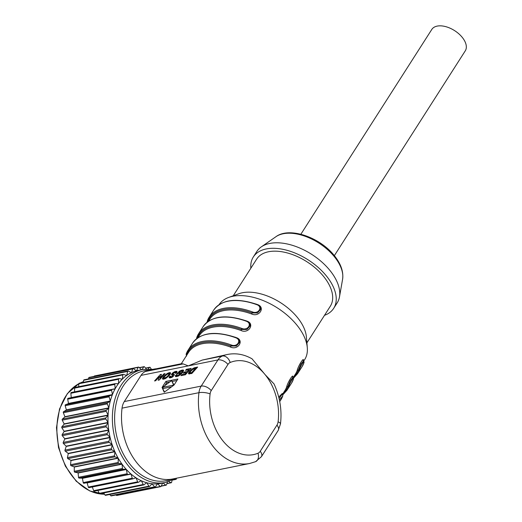 <?xml version="1.0" encoding="UTF-8"?>
<svg xmlns="http://www.w3.org/2000/svg" width="522" height="522" viewBox="0 0 522 522"><rect width="100%" height="100%" fill="white"/><g stroke="black" fill="none" stroke-linecap="round" stroke-linejoin="round"><path stroke-width="0.78" d="M182.432 372.708L183.646 370.679L183.352 370.033L179.633 371.057L176.671 374.072L179.353 373.53L180.318 372.46L178.792 372.767L180.886 371.279L182.087 371.135L181.695 372.369L178.367 375.266L176.997 375.566L176.945 374.783L175.699 375.148L175.47 376.421L178.217 376.081L182.432 372.708M202.249 360.076L222.379 356.03A55.632 39.457 -101.4 0 1 227.638 354.425L202.249 360.076L188.279 365.883L217.942 359.919L201.205 386.097A15.895 11.275 78.6 0 0 198.947 392.681A55.632 39.457 -101.4 0 0 249.575 463.51L172.671 478.974A55.632 39.457 -101.4 0 1 122.044 408.145A15.895 11.275 -101.4 0 1 124.301 401.562L141.038 375.383A15.895 11.275 -101.4 0 1 145.475 371.494L183.176 363.912L181.349 363.73L150.734 369.889A55.632 39.457 78.6 0 0 145.475 371.494M197.649 367.051L194.282 367.808L192.194 368.963L189.297 371.801L188.644 373.785L191.881 373.452L197.649 367.051M183.326 373.106L186.426 372.486L185.114 373.941L181.904 374.581L180.945 375.651L185.388 374.757L191.156 368.356L186.471 369.302L185.506 370.372L188.99 369.667L187.391 371.416L184.286 372.036L183.326 373.106M173.852 374.241L173.05 373.85L173.565 373.034L175.281 372.395L175.627 372.571L175.248 373.308L176.469 373.008L176.991 371.514L174.916 371.592L172.834 372.793L171.457 374.568L172.769 375.605L172.651 376.003L171.229 376.845L170.616 376.767L170.798 376.153L169.578 376.447L169.219 377.667L171.816 377.386L174.126 375.338L174.302 374.555L173.852 374.241L174.328 374.822M169.624 375.057L170.531 373.569L170.433 372.767L169.311 372.656L167.223 373.498L163.68 376.46L162.466 378.855L163.105 379.266L165.474 378.561L169.624 375.057M165.056 373.608L163.908 373.837L160.039 378.137L161.448 374.333L160.3 374.561L154.538 380.962L155.68 380.734L159.536 376.453L158.14 380.238L159.295 380.009L165.056 373.608M177.891 379.005L165.898 381.419L162.055 387.435L164.208 392.244L174.048 385.021L177.891 379.005M227.638 354.425C235.996 352.859 244.133 354.327 252.041 358.823L265.241 374.789L274.024 383.924C279.923 396.766 282.076 410.096 280.484 423.916A7.947 2.395 -172.8 0 0 278.089 421.822A47.685 33.819 78.6 0 0 265.241 374.789A47.685 33.819 78.6 0 0 230.189 362.483A7.947 5.638 78.6 0 0 227.97 364.428L211.234 390.606A7.947 5.638 78.6 0 0 210.105 393.901A47.685 33.819 78.6 0 0 222.959 440.927A47.685 33.819 78.6 0 0 258.012 453.233A7.947 5.638 78.6 0 0 260.23 451.289L276.96 425.11A7.947 5.638 78.6 0 0 278.089 421.822M228.682 297.429L238.835 293.736A43.711 24.828 -147.4 0 1 297.501 317.591A43.711 24.828 32.6 0 1 306.394 336.925L307.301 347.691A50.862 28.886 32.6 0 0 296.953 325.186A50.862 28.886 -147.4 0 0 228.682 297.429A50.862 28.886 -147.4 0 0 219.044 304.698M141.038 375.383L188.279 365.883L183.176 363.912M197.903 337.767L199.208 335.724A50.862 28.886 32.6 0 1 241.125 330.543C248.576 334.021 255.023 323.94 247.115 321.174L247.102 321.193M181.297 363.743L188.638 352.259A50.862 28.886 32.6 0 1 230.554 347.078C238.006 350.556 244.453 340.474 236.544 337.708L236.531 337.727M208.474 321.232L209.779 319.19A50.862 28.886 32.6 0 1 251.695 314.009C259.147 317.487 265.587 307.406 257.685 304.639L257.672 304.659A50.862 28.886 -147.4 0 0 255.91 304.006M307.301 347.691A50.862 28.886 32.6 0 1 304.652 359.658L303.843 360.917M278.722 397.079L282.213 393.581M282.702 393.986L284.921 390.521A50.862 28.886 -147.4 0 0 286.65 386.926C287.609 382.372 294.056 372.29 292.64 377.556M303.21 361.022C304.626 355.756 298.179 365.837 297.22 370.392A0.796 0.646 -161.1 0 1 298.264 370.209A0.796 0.646 18.9 0 0 299.315 370.033C300.215 366.366 305.044 358.816 303.895 362.868A52.454 29.793 32.6 0 1 302.114 366.574L297.533 373.739A52.454 29.793 -147.4 0 0 299.315 370.033M306.897 342.863L330.335 306.199A43.711 24.828 32.6 0 0 323.718 276.575A43.711 24.828 -147.4 0 0 286.839 252.811A43.711 24.828 -147.4 0 0 256.674 259.108L233.236 295.772M250.847 268.23A47.685 27.085 -147.4 0 1 253.327 256.968A47.685 27.085 -147.4 0 1 286.232 250.097A47.685 27.085 -147.4 0 1 326.465 276.027A47.685 27.085 32.6 0 1 333.682 308.339A47.685 27.085 32.6 0 1 324.501 315.321M275.929 236.714C289.462 226.509 320.097 237.366 334.413 255.741C340.931 263.864 343.652 271.727 342.582 279.322A40.644 23.085 -147.4 0 0 334.485 256.844A40.644 23.085 -147.4 0 0 275.929 236.714L261.281 246.899A47.685 27.085 -147.4 0 1 329.989 270.513A47.685 27.085 32.6 0 1 339.483 296.887A47.685 27.085 32.6 0 1 337.205 302.825L333.682 308.339M261.281 246.899A47.685 27.085 -147.4 0 0 256.85 251.46L253.327 256.968M300.861 234.254L431.792 29.447A19.869 11.282 32.6 0 1 437.195 26.1A19.869 11.282 32.6 0 1 458.799 33.786A19.869 11.282 32.6 0 1 465.272 50.849L334.348 255.656M282.839 395.669A0.796 0.646 18.9 0 1 282.813 395.82L280.973 399.643A52.454 29.793 -147.4 0 0 282.754 395.937A0.796 0.646 18.9 0 0 282.813 395.82L282.474 393.823L279.068 398.501M282.754 395.937L279.407 400.009M293.41 379.135A0.796 0.646 -161.1 0 1 293.384 379.285L293.044 377.289L290.323 380.603L287.694 386.743A0.796 0.646 18.9 0 0 288.744 386.567C289.645 382.9 294.473 375.351 293.325 379.403A52.454 29.793 32.6 0 1 291.544 383.109L286.963 390.273A52.454 29.793 -147.4 0 0 288.744 386.567M286.65 386.926A0.796 0.646 -161.1 0 1 287.694 386.743A51.658 29.343 -147.4 0 1 282.774 394.058M303.98 362.601A0.796 0.646 -161.1 0 1 303.954 362.751L303.615 360.754L300.894 364.069L298.264 370.209A51.658 29.343 -147.4 0 1 293.344 377.523M241.125 330.543L241.464 329.48L246.991 329.48L250.045 325.943C250.188 323.699 249.066 322.061 246.671 321.017L246.384 321.258C252.596 323.49 247.774 331.039 241.803 328.423A52.454 29.793 -147.4 0 0 198.569 333.767A52.454 29.793 -147.4 0 0 196.787 337.473A0.796 0.646 -161.1 0 0 197.062 338.354M230.554 347.078L230.894 346.014L236.42 346.014L239.474 342.478C239.618 340.233 238.495 338.595 236.101 337.551C215.201 330.589 200.696 332.449 192.579 343.137A52.454 29.793 -147.4 0 1 235.813 337.793L236.101 337.551M186.804 355.123A0.796 0.646 18.9 0 0 186.563 354.934A51.658 29.343 32.6 0 1 230.894 346.014L231.233 344.957C237.203 347.574 242.025 340.024 235.813 337.793M186.374 355.795L186.563 354.934A0.796 0.646 18.9 0 1 186.165 354.125L187.998 350.301A52.454 29.793 32.6 0 1 231.233 344.957M251.695 314.009L252.035 312.946L257.561 312.946L260.615 309.409C260.759 307.164 259.636 305.527 257.242 304.483C236.342 297.52 221.837 299.38 213.72 310.068A52.454 29.793 -147.4 0 1 256.954 304.724L257.242 304.483M207.103 322.237L207.306 321.056A0.796 0.646 18.9 0 1 207.358 320.939A52.454 29.793 32.6 0 1 209.139 317.232A52.454 29.793 32.6 0 1 252.374 311.888C258.344 314.505 263.166 306.956 256.954 304.724M157.376 483.874L157.605 483.829A57.622 40.866 78.6 0 0 160.978 483.352L165.376 482.472A57.622 40.866 -101.4 0 1 116.295 443.015A57.622 40.866 -101.4 0 1 130.526 374.966A57.622 40.866 -101.4 0 1 142.65 369.491L138.258 370.372A57.622 40.866 78.6 0 0 136.562 370.764L136.346 370.809M89.536 377.478A0.796 0.561 78.6 0 0 89.158 377.38L133.103 368.539A0.796 0.561 78.6 0 1 133.482 368.643L136.366 370.822A57.622 40.866 78.6 0 0 131.511 372.61L131.257 372.662M84.362 379.859A0.796 0.561 78.6 0 0 84.055 379.807L128.001 370.966A0.796 0.561 78.6 0 1 128.308 371.025L131.322 372.701A57.622 40.866 78.6 0 0 126.774 375.383L126.441 375.448M79.553 383.2A0.796 0.561 78.6 0 0 79.318 383.174L123.264 374.339A0.796 0.561 78.6 0 1 123.499 374.359L126.598 375.507A57.622 40.866 78.6 0 0 126.128 375.847A57.622 40.866 78.6 0 0 122.422 379.037L121.939 379.135M132.882 478.824L89.06 487.639A0.796 0.561 78.6 0 1 88.309 487.072L87.128 482.922L131.074 474.08A57.622 40.866 78.6 0 0 135.903 477.728L133.006 478.798A0.796 0.561 78.6 0 1 132.255 478.23L131.074 474.08M108.054 422.729L64.108 431.563L62.19 434.565A0.796 0.561 78.6 0 0 62.294 435.681L64.761 438.741L108.706 429.9A57.622 40.866 78.6 0 1 108.054 422.729L106.136 425.73A0.796 0.561 78.6 0 0 106.24 426.839L108.706 429.9M134.878 478.106L136.098 477.858A57.622 40.866 78.6 0 0 141.149 480.671L138.434 482.269A0.796 0.561 78.6 0 1 137.645 481.832L136.098 477.858M140.796 480.879L141.358 480.762A57.622 40.866 78.6 0 0 146.545 482.687L144.052 484.794A0.796 0.561 78.6 0 1 143.243 484.494L141.358 480.762M146.388 482.824L146.754 482.746A57.622 40.866 78.6 0 0 151.993 483.75L149.768 486.328A0.796 0.561 78.6 0 1 148.953 486.171L146.754 482.746M63.43 443.511A0.796 0.561 78.6 0 1 63.221 442.402L64.8 439.028L108.746 430.193A57.622 40.866 78.6 0 0 110.07 437.312L66.124 446.153L63.43 443.511L107.375 434.669L110.07 437.312M65.289 451.204A0.796 0.561 78.6 0 1 64.982 450.127L66.196 446.434L110.142 437.599A57.622 40.866 78.6 0 0 112.113 444.548L68.167 453.383L65.289 451.204L109.235 442.369L112.113 444.548M67.834 458.636A0.796 0.561 78.6 0 1 67.436 457.605L68.265 453.657L112.21 444.822A57.622 40.866 78.6 0 0 114.801 451.478L70.855 460.313L67.834 458.636L111.78 449.794L114.801 451.478M71.031 465.676A0.796 0.561 78.6 0 1 70.542 464.704L70.972 460.574L114.918 451.739A57.622 40.866 78.6 0 0 118.076 457.983L74.131 466.825L71.031 465.676L114.977 456.835L118.076 457.983M74.822 472.201A0.796 0.561 78.6 0 1 74.254 471.307L74.274 467.066L118.22 458.225A57.622 40.866 78.6 0 0 121.9 463.96L77.954 472.801L74.822 472.201L118.768 463.36L121.9 463.96M79.142 478.1A0.796 0.561 78.6 0 1 78.502 477.304L78.111 473.017L122.057 464.182A57.622 40.866 78.6 0 0 126.194 469.304L82.248 478.139L79.142 478.1L123.088 469.258L126.194 469.304M83.911 483.274A0.796 0.561 78.6 0 1 83.213 482.589L82.424 478.335L126.363 469.493A57.622 40.866 78.6 0 0 130.885 473.917L83.911 483.274L130.885 473.917M75.194 387.435A0.796 0.561 78.6 0 0 75.031 387.435L118.977 378.594A0.796 0.561 78.6 0 1 119.133 378.594L122.265 379.194A57.622 40.866 78.6 0 0 118.54 383.507L117.646 383.683M115.127 383.69L71.351 392.492A0.796 0.561 78.6 0 0 71.266 392.498L115.212 383.663A0.796 0.561 78.6 0 1 115.297 383.657L118.403 383.696A57.622 40.866 78.6 0 0 115.186 388.72L71.24 397.555L70.855 393.275L114.801 384.433L115.186 388.72M67.69 399.167A0.796 0.561 78.6 0 1 68.088 398.293A0.796 0.561 78.6 0 0 68.088 398.293L112.021 389.458A0.796 0.561 78.6 0 0 112.034 389.458L115.068 388.936A57.622 40.866 78.6 0 0 112.426 394.586L68.48 403.421L67.69 399.167L111.636 390.332L112.426 394.586M65.172 405.692A0.796 0.561 78.6 0 1 65.491 404.733L68.382 403.663L112.328 394.828A57.622 40.866 78.6 0 0 110.299 401L66.353 409.842L65.172 405.692L109.118 396.851L110.299 401M63.351 412.726A0.796 0.561 78.6 0 1 63.567 411.701L66.281 410.103L110.227 401.261A57.622 40.866 78.6 0 0 108.844 407.865L64.898 416.7L63.351 412.726L107.297 403.891L108.844 407.865M62.255 420.158A0.796 0.561 78.6 0 1 62.366 419.081L64.859 416.974L108.804 408.139A57.622 40.866 78.6 0 0 108.087 415.049L64.141 423.89L62.255 420.158L106.201 411.316L108.087 415.049M61.896 427.851A0.796 0.561 78.6 0 1 61.903 426.748L64.128 424.171L108.074 415.336A57.622 40.866 78.6 0 0 108.041 422.435L64.095 431.276L61.896 427.851L105.842 419.009L108.041 422.435M151.922 483.829L154.675 486.837A0.796 0.561 78.6 0 0 155.478 486.843L157.396 483.842A57.622 40.866 -101.4 0 1 152.202 483.777M155.686 368.891A0.796 0.561 78.6 0 0 155.184 368.93L155.08 369.015M151.217 369.015L150.277 367.553A0.796 0.561 78.6 0 0 149.468 367.397L148.163 368.904M146.258 368.989L144.561 366.888A0.796 0.561 78.6 0 0 143.759 366.881L142.004 369.615M141.455 369.726L138.93 367.253A0.796 0.561 78.6 0 0 138.141 367.39L136.562 370.764M138.48 367.096L94.541 375.938A0.796 0.561 78.6 0 0 94.201 376.231L94.13 376.375M133.103 368.539A0.796 0.561 78.6 0 0 132.725 368.917L131.511 372.61M89.158 377.38A0.796 0.561 78.6 0 0 88.786 377.758L88.394 378.933M128.001 370.966A0.796 0.561 78.6 0 0 127.603 371.436L126.774 375.383M84.055 379.807A0.796 0.561 78.6 0 0 83.657 380.277L83.213 382.391M123.264 374.339A0.796 0.561 78.6 0 0 122.853 374.907L122.422 379.037M79.318 383.174A0.796 0.561 78.6 0 0 78.907 383.742L78.6 386.717M157.605 483.829L160.306 486.471A0.796 0.561 78.6 0 0 161.089 486.334L162.642 483.02M115.988 494.947L116.36 495.306A0.796 0.561 78.6 0 0 116.804 495.469L160.75 486.628M162.942 482.954L165.755 485.082A0.796 0.561 78.6 0 0 166.505 484.808L167.438 481.976M168.854 481.545L170.929 482.7A0.796 0.561 78.6 0 0 171.634 482.289L172.051 480.286M92.27 486.993L93.706 490.673A0.796 0.561 78.6 0 0 94.489 491.111L138.167 482.321M97.842 490.458L99.304 493.336A0.796 0.561 78.6 0 0 100.107 493.636M103.695 492.964L105.007 495.013A0.796 0.561 78.6 0 0 105.575 495.319L149.52 486.478M108.746 430.193L107.167 433.567A0.796 0.561 78.6 0 0 107.375 434.669M110.142 437.599L108.928 441.286A0.796 0.561 78.6 0 0 109.235 442.369M112.21 444.822L111.382 448.763A0.796 0.561 78.6 0 0 111.78 449.794M114.918 451.739L114.488 455.869A0.796 0.561 78.6 0 0 114.977 456.835M118.22 458.225L118.2 462.472A0.796 0.561 78.6 0 0 118.768 463.36M122.057 464.182L122.448 468.469A0.796 0.561 78.6 0 0 123.088 469.258M126.363 469.493L127.159 473.748A0.796 0.561 78.6 0 0 127.857 474.439M118.977 378.594A0.796 0.561 78.6 0 0 118.559 379.266L118.54 383.507M75.031 387.435A0.796 0.561 78.6 0 0 74.613 388.1L74.6 391.833M115.212 383.663A0.796 0.561 78.6 0 0 114.801 384.433M71.266 392.498A0.796 0.561 78.6 0 0 70.855 393.275M68.088 398.293L112.034 389.458A0.796 0.561 78.6 0 0 111.636 390.332M112.328 394.828L109.431 395.898A0.796 0.561 78.6 0 0 109.118 396.851M110.227 401.261L107.512 402.867A0.796 0.561 78.6 0 0 107.297 403.891M108.804 408.139L106.312 410.246A0.796 0.561 78.6 0 0 106.201 411.316M108.074 415.336L105.849 417.913A0.796 0.561 78.6 0 0 105.842 419.009M109.764 494.478L110.729 495.672A0.796 0.561 78.6 0 0 111.238 495.9L155.184 487.059M174.622 478.955L175.738 479.366A0.796 0.561 78.6 0 0 176.384 478.818L176.443 478.217M195.535 367.475L196.35 368.493M188.52 373.426L188.918 373.922M188.533 373.263L189.088 373.941M188.586 373.073L189.284 373.941M188.664 372.865L189.512 373.915M188.775 372.63L189.61 373.902M188.912 372.375L189.682 373.752M189.088 372.095L189.825 373.498M189.297 371.801L190.001 372.669M189.812 371.155L190.347 371.821M190.367 370.542L190.856 371.149M190.967 369.961L191.417 370.522M191.581 369.432L192.011 369.961M192.194 368.963L192.605 369.472L195.482 368.33L191.6 372.643L190.067 372.806L190.51 371.586L192.605 369.472M192.794 368.552L193.199 369.061M193.264 368.271L193.688 368.8M193.76 368.023L194.23 368.604M194.282 367.808L194.817 368.467M194.621 367.697L195.182 368.388M195.039 367.586L195.815 368.741M195.482 368.33L195.959 368.923M191.6 372.643L192.076 373.237M190.882 372.786L191.489 373.53M190.563 372.845L191.169 373.595M190.334 372.871L190.954 373.641M190.184 372.865L190.83 373.667M190.067 372.806L190.771 373.68M181.291 372.884L181.747 373.452M180.84 373.387L181.271 373.922M181.695 372.369L182.191 372.976M182.008 371.899L182.543 372.564M182.171 371.54L182.772 372.284M182.198 371.286L182.883 372.14M182.087 371.135L182.889 372.134M178.792 372.767L179.379 373.504M179.15 371.325L179.594 371.873M179.633 371.057L180.077 371.605M180.155 370.803L180.619 371.377M180.703 370.555L181.206 371.181M181.251 370.346L181.852 371.083M181.773 370.176L182.68 371.299L182.315 371.416M182.269 370.059L183.176 371.181L182.68 371.299M182.909 369.974L183.594 370.822M177.336 376.055L176.449 376.623M175.379 376.114L175.777 376.61M175.457 375.69L176.227 376.649M175.699 375.148L176.606 376.271M176.86 375.468L177.571 376.349M176.997 375.566L177.617 376.329M177.212 375.599L177.761 376.271M177.513 375.559L178.009 376.173M177.93 375.448L178.374 376.003M178.367 375.266L178.785 375.781M178.844 375.024L179.235 375.507M179.34 374.711L179.725 375.188M179.836 374.326L180.227 374.809M180.351 373.876L180.749 374.378M186.426 372.486L186.902 373.073M184.286 372.036L184.899 372.793M187.391 371.416L187.868 372.003M187.189 372.76L186.726 372.852M188.99 369.667L189.453 370.242M186.471 369.302L187.078 370.052M189.714 369.954L189.29 370.039M181.904 374.581L182.517 375.338M185.114 373.941L185.597 374.528M175.594 372.728L175.934 373.145M173.311 374.02L174.041 375.057M171.138 377.413L170.316 377.869M173.376 374.254L172.475 375.396M176.827 372.473L175.77 372.734M169.167 377.36L169.591 377.882M169.285 376.949L170.055 377.902M169.578 376.447L170.485 377.569M170.616 376.767L171.294 377.608M170.727 376.858L171.32 377.595M170.929 376.884L171.457 377.536M171.229 376.845L171.705 377.432M171.549 376.76L171.979 377.289M171.836 376.649L172.234 377.138M172.09 376.512L172.475 376.988M172.312 376.355L172.697 376.832M172.495 376.186L172.899 376.675M172.651 376.003L173.076 376.532M172.749 375.84L173.213 376.408M172.789 375.709L173.291 376.329M172.769 375.605L173.33 376.297M171.457 374.568L171.96 375.188M171.581 374.235L172.488 375.357M171.836 373.83L172.743 374.953M172.286 373.302L173.193 374.424M172.834 372.793L173.265 373.328M173.487 372.317L173.885 372.812M174.191 371.899L174.674 372.493M174.916 371.592L175.823 372.715M175.653 371.383L176.567 372.512M176.129 371.318L176.919 372.303M176.508 371.318L177.049 371.984M176.801 371.383L177.075 371.729M162.466 378.411L163.151 379.259M162.701 377.83L163.497 379.226M163.158 377.112L164.065 378.241L163.608 378.952M163.68 376.46L164.215 377.132M164.286 375.807L164.763 376.395L167.197 374.274L168.978 373.791L168.678 374.959L166.72 376.969L167.138 377.484M164.985 375.142L165.435 375.696M165.728 374.515L166.153 375.037M166.472 373.967L166.89 374.476M167.223 373.498L167.647 374.02M167.953 373.119L168.456 373.739M168.652 372.838L169.559 373.961L169.226 374.098M169.311 372.656L170.218 373.785L169.559 373.961M169.813 372.597L170.544 373.504M170.185 372.63L170.59 373.132M167.471 376.31L167.901 376.845M166.72 376.969L164.28 378.156L163.967 377.641L164.756 376.401M165.95 377.53L166.355 378.032M165.252 377.915L165.676 378.443M164.613 378.124L165.109 378.737M164.28 378.156L164.841 378.855M164.058 378.085L164.717 378.9M168.978 373.791L169.807 374.822M169.076 373.974L169.787 374.848M169.063 374.235L169.676 374.998M168.926 374.568L169.474 375.24M168.678 374.959L169.174 375.579M168.123 375.638L168.58 376.205M163.908 373.837L164.352 374.391M159.536 376.453L160.306 377.406M160.176 378.313L159.725 379.533M160.3 374.561L161.03 375.468M160.763 376.179L160 377.028M160.039 378.137L160.482 378.691M176.932 380.505L172.273 381.445M169.865 381.928L166.805 382.541L164.848 385.614M165.898 381.419L166.805 382.541M162.055 387.435L164.515 392.022M163.177 388.218L162.962 388.557M171.594 386.822L163.386 388.472L162.479 387.35L171.621 380.636L174.015 385.047M171.621 380.636L173.637 385.106L162.479 387.35M211.234 390.606A7.947 4.515 32.6 0 0 201.205 386.097L124.301 401.562M210.105 393.901A7.947 2.395 7.2 0 0 198.947 392.681L122.044 408.145M260.23 451.289A7.947 4.515 -147.4 0 1 261.431 456.678L278.167 430.5A7.947 4.515 -147.4 0 0 276.96 425.11M261.431 456.678L255.565 461.676A7.947 5.546 -112.5 0 0 258.012 453.233M230.189 362.483A7.947 5.546 67.5 0 0 222.379 356.03A15.895 11.275 78.6 0 0 217.942 359.919A7.947 4.515 32.6 0 1 227.97 364.428M247.115 321.174A50.862 28.886 -147.4 0 0 245.34 320.541M236.544 337.708A50.862 28.886 -147.4 0 0 234.769 337.075M297.22 370.392A50.862 28.886 32.6 0 1 295.491 373.987L293.273 377.452M291.544 383.109L293.384 379.285A0.796 0.646 -161.1 0 1 293.325 379.403M302.114 366.574L303.954 362.751A0.796 0.646 -161.1 0 1 303.895 362.868M241.803 328.423L241.464 329.48A51.658 29.343 -147.4 0 0 197.172 338.276M196.533 338.771L198.569 333.767L203.149 326.602A52.454 29.793 32.6 0 1 246.384 321.258M246.749 321.213L246.671 321.017C225.772 314.055 211.266 315.914 203.149 326.602M192.579 343.137L187.998 350.301A52.454 29.793 32.6 0 0 186.217 354.007A0.796 0.646 18.9 0 0 186.165 354.125L186.504 356.121M207.743 321.741A51.658 29.343 32.6 0 1 252.035 312.946L252.374 311.888M213.72 310.068L209.139 317.232L207.306 321.056A0.796 0.646 18.9 0 0 207.632 321.82M170.994 479.261A56.03 39.737 -101.4 0 1 119.597 445.638A56.03 39.737 -101.4 0 1 132.268 376.153A56.03 39.737 -101.4 0 1 149.077 370.274M80.081 383.024L83.363 381.68A57.622 40.866 78.6 0 0 80.179 383.004M78.92 383.644A57.622 40.866 78.6 0 0 58.96 447.478A57.622 40.866 78.6 0 0 104.485 494.197L89.804 490.98L76.219 481.219L65.354 466.126L58.497 447.524L56.474 427.668L59.534 408.954L67.318 393.653L78.933 383.605M153.429 369.282L155.184 368.93M145.599 368.173L149.468 367.397M139.433 367.749L143.759 366.881M94.201 376.231L138.141 367.39M88.786 377.758L132.725 368.917M83.657 380.277L127.603 371.436M78.907 383.742L122.853 374.907M88.309 487.072L132.255 478.23M62.294 435.681L106.24 426.839M62.19 434.565L106.136 425.73M116.36 495.306L160.306 486.471M161.252 485.989L165.755 485.082M166.936 483.502L170.929 482.7M93.706 490.673L137.645 481.832M99.304 493.336L143.243 484.494M105.007 495.013L148.953 486.171M63.221 442.402L107.167 433.567M64.982 450.127L108.928 441.286M67.436 457.605L111.382 448.763M70.542 464.704L114.488 455.869M74.254 471.307L118.2 462.472M78.502 477.304L122.448 468.469M83.213 482.589L127.159 473.748M74.613 388.1L118.559 379.266M65.491 404.733L109.431 395.898M63.567 411.701L107.512 402.867M62.366 419.081L106.312 410.246M61.903 426.748L105.849 417.913M110.729 495.672L154.675 486.837M172.704 479.979L175.738 479.366M249.575 463.51L255.565 461.676M280.484 423.916L278.167 430.5M342.582 279.322L339.483 296.887M282.474 393.823L282.18 393.477L282.01 394.201M280.973 399.643L279.72 401.601M293.044 377.289L292.751 376.943L292.581 377.667M283.015 394.639L286.963 390.273M293.586 378.104L297.533 373.739M303.615 360.754L303.321 360.408L303.151 361.133M153.612 369.308L142.65 369.491M175.549 478.393L165.376 482.472M153.272 369.256L155.373 368.839M145.527 368.088L149.716 367.247M139.302 367.618L144.052 366.666M89.001 487.652L132.94 478.818M161.161 486.184L166.133 485.186M166.89 483.633L171.236 482.759M94.358 491.156L138.304 482.321M99.917 493.727L143.863 484.886M172.462 480.09L175.973 479.385"/></g></svg>
